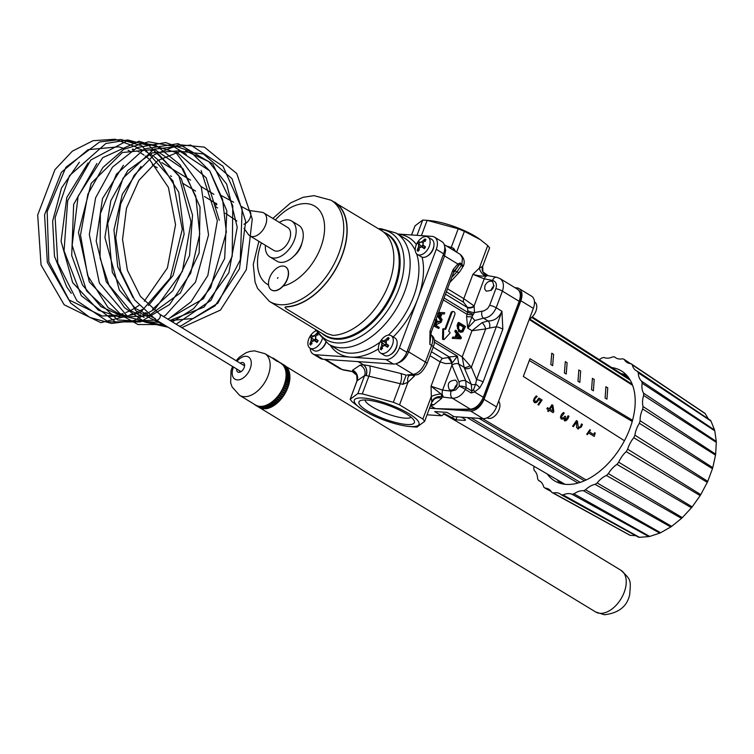 <?xml version="1.0" encoding="UTF-8"?>
<svg xmlns="http://www.w3.org/2000/svg" width="754" height="754" viewBox="0 0 754 754"><rect width="100%" height="100%" fill="white"/><g stroke="black" fill="none" stroke-linecap="round" stroke-linejoin="round"><path stroke-width="1.13" d="M244.598 365.275A3.93 2.385 -58.7 0 0 244.324 365.068A3.93 2.385 -58.7 0 0 243.08 364.945M239.565 370.732A3.93 2.385 -58.7 0 0 240.281 371.797M159.546 314.116A3.384 2.055 121.3 0 1 159.641 314.173A3.384 2.055 121.3 0 1 160.093 317.217A3.384 2.055 121.3 0 1 156.738 320.148A3.384 2.055 121.3 0 1 156.144 319.969L240.592 371.354A3.384 2.055 -58.7 0 0 241.186 371.543M244.55 366.01A3.384 2.055 -58.7 0 0 244.117 365.567L159.65 314.173L140.367 296.313L127.388 270.234L122.544 239.452L126.474 208.208L138.906 180.347L157.831 160.498L180.347 151.356L203.326 153.929L232.034 178.689L245.681 221.412L239.452 268.829L215.013 305.86L193.307 318.48L170.074 320.516M156.144 319.969A3.384 2.055 121.3 0 1 156.125 319.96L134.664 299.988L120.612 271.252L115.758 237.698L120.659 203.929L134.155 175.267L154.495 154.57L179.009 144.702L204.391 147.115L236.737 173.505L252.251 218.971L246.341 269.649L220.46 310.073L181.78 327.641M132.28 149.801A3.384 2.055 121.3 0 1 132.666 149M216.615 203.382A4.467 2.714 121.3 0 1 215.003 203.872M216.898 204.56A6.098 3.704 121.3 0 1 215.295 205.258M241.638 206.596L249.074 210.639A7.719 4.684 121.3 0 1 250.168 217.736A7.719 4.684 121.3 0 1 243.881 224.192M248.603 210.385L261.836 212.26A13.412 8.143 121.3 0 1 263.825 212.958A13.412 8.143 121.3 0 1 263.806 228.641A13.412 8.143 121.3 0 1 249.885 235.861A13.412 8.143 121.3 0 1 248.358 234.419L244.013 228.321M263.825 212.958L287.726 227.501A13.412 8.143 121.3 0 1 287.708 243.184A13.412 8.143 121.3 0 1 273.787 250.403L249.885 235.861M265.408 245.304A20.989 12.743 -58.7 0 0 269.847 256.888A20.989 12.743 -58.7 0 0 294.418 239.885A20.989 12.743 -58.7 0 0 291.666 221.016A20.989 12.743 -58.7 0 0 279.348 222.402M269.847 256.888L276.954 261.204A20.989 12.743 -58.7 0 0 301.525 244.211A20.989 12.743 -58.7 0 0 298.772 225.342L291.666 221.016M301.996 242.845A15.438 9.378 121.3 0 1 301.1 245.908A15.438 9.378 121.3 0 1 293.975 256.03M285.559 266.85A13.544 8.219 121.3 0 1 285.653 266.907A13.544 8.219 121.3 0 1 283.184 286.049A45.711 27.757 -58.7 0 0 320.799 247.255A45.711 27.757 -58.7 0 0 314.72 206.115A45.711 27.757 -58.7 0 0 275.351 219.97M335.106 202.817L334.474 202.289A59.246 35.975 121.3 0 1 342.033 255.417A59.246 35.975 121.3 0 1 286.19 306.718L285.012 307.255M335.238 202.581L334.625 202.053A59.519 36.145 121.3 0 1 339.517 261.855A59.519 36.145 121.3 0 1 286.115 306.963L284.937 307.368L286.171 308.706L326.982 333.532L332.806 335.379A59.519 36.145 -58.7 0 0 386.218 290.271A59.519 36.145 -58.7 0 0 381.317 230.47L333.702 201.855M422.099 257.189A67.709 41.112 121.3 0 1 417.857 298.575A67.709 41.112 121.3 0 1 393.249 336.953M378.404 348.904A67.709 41.112 121.3 0 1 350.751 357.151A67.709 41.112 121.3 0 1 330.158 345.106M436.274 249.301L399.432 347.848A13.544 8.219 121.3 0 1 386.01 359.564L315.502 354.738A13.544 8.219 121.3 0 1 313.061 353.984L320.422 358.461A13.544 8.219 -58.7 0 0 322.853 359.206L393.362 364.041A13.544 8.219 -58.7 0 0 406.783 352.325L443.635 253.778L436.274 249.301A13.544 8.219 121.3 0 0 434.502 237.124A13.544 8.219 121.3 0 0 432.07 236.379L397.716 234.023A67.709 41.112 121.3 0 1 416.397 244.541M315.285 331.129L315.832 329.649M313.061 353.984A13.544 8.219 121.3 0 1 310.177 348.263M325.992 342.363A8.803 5.344 121.3 0 1 320.638 349.385L319.809 349.903A10.16 6.164 121.3 0 1 313.909 350.535L310.045 348.188A10.16 6.164 -58.7 0 0 322.26 338.97M443.635 253.778A13.544 8.219 -58.7 0 0 441.853 241.6L434.502 237.124M443.116 255.154A5.419 1.291 20.5 0 1 444.54 255.917L445.642 250.234L444.511 245.616M397.32 363.23C402.316 361.732 406.095 357.943 408.659 351.882L444.54 255.917L457.81 263.994L453.192 269.451A4.062 1.301 27 0 1 454.172 271.12A4.062 1.301 27 0 1 454.162 271.138M482.692 266.341L479.308 268.132L472.881 274.362C479.469 276.087 483.578 276.567 485.19 275.804A8.124 4.873 64.4 0 1 479.308 268.132L487.744 245.559L480.364 239.687L464.398 231.355L458.215 228.782L427.141 220.347L422.74 220.045L415.02 225.823L411.514 234.965M486.867 275.54A8.124 7.71 153.7 0 1 482.626 265.974M485.19 275.804L487.291 275.7M447.499 288.763L463.795 298.678A5.419 3.289 -58.7 0 0 463.522 302.231L467.282 307.085A5.419 3.384 157.3 0 0 474.087 305.936L463.795 298.678L472.881 274.362L484.209 278.857A5.419 3.506 100.5 0 1 488.206 275.691A5.419 3.506 100.5 0 0 488.206 275.691L482.909 271.921M450.732 248.594A8.124 2.912 106.5 0 0 451.241 247.425L446.528 246.03M452.984 249.96L453.625 248.32L451.241 247.425L458.215 228.782M455.821 251.685L453.625 248.32M421.42 235.644L427.141 220.347L426.387 220.262L431.071 220.752A34.533 8.237 20.5 0 1 478.818 238.603L480.364 239.687M487.744 245.559L489.525 247.83M517.583 289.263C520.562 291.506 521.089 295.521 519.157 301.317A5.419 1.291 20.5 0 1 520.166 302.034L521.202 297.642L520.92 293.542L519.845 291.317L517.574 289.272L499.94 278.537L496.528 277.236A5.419 3.506 100.5 0 0 492.532 280.403C496.038 281.496 497.15 284.267 495.868 288.716L489.638 305.361L487.612 308.584L483.955 310.874L474.511 312.552A5.419 1.706 14.9 0 1 467.782 310.752L466.575 316.68L467.706 328.122L471.966 316.878L466.575 316.68M502.833 329.196A5.419 1.291 -159.5 0 0 496.302 326.793L476.566 379.573A5.419 1.291 20.5 0 1 483.097 381.976L502.833 329.196L501.957 311.279C498.959 317.773 494.322 320.997 488.026 320.959L482.079 322.655L471.995 330.723L467.706 328.122L475.02 320.497L483.465 318.179C489.007 317.764 493.248 314.295 496.179 307.764L502.4 291.119L519.157 301.317L483.276 397.273C480.053 404.568 475.755 408.536 470.373 409.177A5.419 4.241 89.9 0 0 471.401 409.582C476.848 408.979 481.146 405.115 484.285 397.999L520.166 302.034M429.714 408.008L435.237 408.602A5.419 3.289 -58.7 0 0 435.416 408.611L471.401 409.582M433.936 399.46A8.124 7.757 -129.1 0 1 441.674 398.376L441.967 396.915L441.005 393.956L431.062 386.208L431.316 396.491A8.124 2.139 165.4 0 1 441.005 393.956M412.532 426.811L416.943 427.113L424.653 421.335L422.881 419.064L431.316 396.491L431.788 401.967A8.124 7.644 157.5 0 1 441.967 396.915L443.87 397.207A5.419 3.44 -83.2 0 1 442.607 390.12L431.062 386.208L440.157 361.892L445.501 363.579L451.721 363.296L451.938 365.19L459.016 382.08L459.318 386.114A5.419 1.96 11.2 0 1 466.151 387.547L465.821 380.93A5.419 3.384 157.3 0 0 459.016 382.08M431.788 401.967L424.653 421.335M431.109 404.285A8.124 7.757 -129.1 0 1 433.691 404.86L441.674 398.376M360.855 408.555A34.533 8.237 -159.5 0 0 408.602 426.406A34.533 8.237 -159.5 0 0 410.119 426.538A34.533 8.237 -159.5 0 0 410.327 414.549A34.533 8.237 -159.5 0 0 365.671 398.244A34.533 8.237 -159.5 0 0 360.855 408.555L351.929 401.59L350.148 399.318L357.867 393.55L362.278 393.852L393.343 402.278L399.526 404.851L422.881 419.064M356.981 380.836L350.148 399.318L357.123 380.676A8.124 7.842 55.8 0 0 352.608 370.205L352.382 371.458A8.124 7.71 -26.3 0 1 356.783 375.275L356.981 380.827L364.578 375.605L366.208 375.558L402.777 384.314L407.961 382.278L414.389 376.058L412.023 375.162M350.525 371.053L342.203 369.517A5.419 3.506 100.5 0 0 343.145 369.922L351.468 371.458A5.419 3.506 100.5 0 1 350.525 371.053L351.449 371.449A5.419 3.506 100.5 0 0 351.468 371.458A5.419 3.506 100.5 0 0 351.647 371.486M357.867 393.55L364.578 375.605A8.124 7.842 55.8 0 0 360.054 365.143L352.608 370.205M365.992 375.549A8.124 6.324 95.3 0 0 363.258 364.804L360.054 365.143M366.208 375.558A8.124 5.985 92.6 0 0 363.437 364.813L358.027 361.618M362.278 393.852L368.979 375.907A8.124 2.818 103.8 0 0 369.469 365.784L363.437 364.813L358.207 361.628M393.343 402.278L400.317 383.635A8.124 2.818 103.8 0 0 400.808 373.513L369.469 365.784M402.777 384.314L406.18 375.143L400.808 373.513M399.526 404.851L407.961 382.278A8.124 4.873 64.4 0 1 409.573 375.398L415.445 374.832A5.419 4.581 84.5 0 0 415.52 374.832M410.119 375.162L407.273 374.945A5.419 4.581 84.5 0 0 409.545 375.407M406.764 424.493A29.595 7.059 -159.5 0 0 414.153 420.694A29.595 7.059 -159.5 0 0 389.149 405.661A29.595 7.059 -159.5 0 0 360.412 400.6A29.595 7.059 -159.5 0 0 372.108 413.578A29.595 7.059 -159.5 0 0 406.764 424.493M411.109 417.226A24.807 5.919 20.5 0 1 405.143 418.168A24.807 5.919 20.5 0 1 379.969 410.892A24.807 5.919 20.5 0 1 364.983 399.988M445.473 294.173L467.48 307.566L467.782 310.752M452.287 362.91L457.433 356.208L449.167 356.925A5.419 0.801 63.4 0 1 452.287 362.91L451.721 363.296A5.419 1.272 58.1 0 0 448.017 357.566L442.494 358.47A5.419 3.289 -58.7 0 0 440.157 361.892L429.969 355.69M464.568 368.329A5.419 3.384 157.3 0 0 471.373 367.179L462.221 356.859L464.059 367.273L471.222 384.21L465.821 380.93L458.743 364.041L457.433 356.208L434.229 342.09M458.743 364.031A5.419 3.384 157.3 0 0 451.938 365.181A5.419 3.384 157.3 0 1 458.743 364.041L464.059 367.273A5.419 2.63 -28.5 0 0 469.742 365.897M443.38 339.347A0.679 0.509 -86.1 0 1 442.551 338.838L442.749 329.413A0.679 0.509 -86.1 0 1 443.493 328.791L444.002 328.829M444.841 329.13A0.679 0.509 93.9 0 0 444.964 328.923L450.996 312.787A2.168 1.64 -86.1 0 1 452.617 311.525A2.168 1.64 -86.1 0 1 453.05 311.628M455.077 337.236L456.424 333.626L454.832 331.496L455.284 330.29L456.161 330.346L455.718 331.553L457.31 333.692L455.953 337.302L453.635 337.113L453.145 338.414L460.901 338.81L461.363 337.575L456.161 330.346M453.145 338.414L452.268 338.358L452.749 337.057L453.635 337.113M460.901 332.222L458.771 331.637L457.018 325.643L458.187 322.524L459.063 322.58L457.433 328.376L459.657 331.694L462.786 331.93L465.501 326.501L459.063 322.58M437.631 315.163L441.684 320.789L440.798 320.733L437.348 315.926M438.668 312.401L444.7 312.721L438.658 312.42M444.219 314.022L441.891 313.843L444.219 314.022L444.7 312.721M433.776 325.483L438.79 328.537L433.625 325.869M437.226 321.732L441.627 320.94L437.527 322.288L436.34 318.631M448.781 330.78A0.679 0.509 93.9 0 0 449.016 331.675L449.789 332.146A0.679 0.509 -86.1 0 1 449.874 333.277L444.257 339.413A0.679 0.509 -86.1 0 1 443.427 338.904L443.625 329.47A0.679 0.509 -86.1 0 1 444.37 328.848L445.152 329.319A0.679 0.509 93.9 0 0 445.84 328.989L451.872 312.853A2.168 1.64 -86.1 0 1 453.493 311.581A2.168 1.64 -86.1 0 1 454.813 314.635L448.781 330.78M454.832 331.496L455.718 331.553M456.424 333.626L457.31 333.692M457.876 334.437L460.468 337.754L456.783 337.368L457.876 334.437M459.582 337.698L458.526 336.482L459.403 336.538M458.526 336.482L457.593 335.2M459.403 324.192L464.313 327.179L462.956 330.384L461.825 331.025L460.11 330.525L458.375 328.414L459.403 324.192M461.024 330.949L462.07 330.327L463.437 327.123L464.313 327.179M463.437 327.123L459.252 324.578M441.684 320.789L442.136 319.583L440.543 317.453L441.891 313.834M437.386 313.381L441.071 313.768L439.978 316.699L438.036 314.088M439.375 315.879L440.185 313.711L438.234 313.551M440.185 313.711L441.071 313.768M438.79 328.537L439.214 327.396L436.359 325.653L436.849 324.333L441.09 322.373L441.627 320.94M435.887 319.837L436.538 322.75L435.623 325.2L434.2 324.343M434.888 324.757L435.652 322.693L435.369 319.913M475.02 320.497A5.419 1.565 -125.5 0 1 471.966 316.878L472.824 315.163L466.811 314.211L443.333 299.922M472.824 315.163L473.361 314.324L467.452 312.213L444.059 297.981M473.361 314.324L474.511 312.552L474.087 305.936L484.209 278.857L492.532 280.403M467.282 307.085L467.48 307.566A5.419 3.384 157.3 0 0 474.285 306.416M482.079 322.655A5.419 2.074 -118 0 1 485.661 328.951L489.44 328.056A5.419 3.384 -85.9 0 0 488.026 320.959L483.465 318.179A5.419 3.384 -85.9 0 1 482.051 311.082M495.868 288.716A5.419 1.291 -159.5 0 1 502.4 291.119C504.294 285.304 503.474 281.11 499.94 278.537M496.641 277.255A5.419 3.506 100.5 0 0 496.528 277.236L488.206 275.691M454.162 271.12L459.704 264.192A4.062 2.469 -58.7 0 0 460.166 262.939L463.437 265.926C465.114 261.629 464.03 257.764 460.166 254.343L462.391 258.009L461.957 264.032A4.062 2.469 121.3 0 1 461.495 265.276L462.466 266.662M449.874 282.42L459.61 271.94A5.419 2.385 -137.1 0 1 456.83 271.911L451.759 277.368M453.371 273.071L459.704 264.192L461.495 265.276L456.83 271.911L455.312 270.988A2.705 1.188 42.9 0 0 454.342 270.78M430.628 334.503C433.107 336.435 433.446 340.082 431.646 345.426A5.419 1.291 20.5 0 1 433.192 347.085C435.501 341.242 434.634 337.047 430.581 334.474M429.997 331.223A4.062 0.971 20.5 0 1 431.165 332.467L453.691 272.213A4.062 0.971 -159.5 0 0 452.532 270.969L429.997 331.223L429.837 344.324L431.646 345.426L425.416 362.071C422.24 369.394 418.159 373.494 413.173 374.38A5.419 4.581 84.5 0 0 415.445 374.832C419.073 375.266 422.909 371.562 426.962 363.72A5.419 1.291 20.5 0 1 426.943 363.786M414.823 374.898L414.389 376.058L412.975 375.077M431.165 332.467A4.062 0.971 20.5 0 1 431.156 332.476L429.837 344.324L430.543 335.012M443.87 397.207L452.381 398.235A5.419 3.44 -83.2 0 1 451.128 391.137L442.607 390.12L451.938 365.181M454.078 409.196L470.373 409.177L452.381 398.235C457.527 398.253 461.882 395.341 465.425 389.479A5.419 0.575 -150.8 0 0 459.318 386.114L455.642 389.997L451.128 391.137M434.059 339.724L462.221 356.859L471.995 330.723L485.661 328.951L471.373 367.179L476.566 379.573L475.614 384.286A5.419 3.384 157.3 0 1 471.222 384.21L471.9 391.043A5.419 3.289 121.3 0 1 471.175 392.985L474.577 391.986L479.723 387.905A5.419 2.488 -139.1 0 0 475.614 384.286L473.559 389.724A5.419 3.186 61.6 0 1 474.577 391.986L483.276 397.273A5.419 1.291 20.5 0 1 484.285 397.999M325.577 359.394L342.203 369.517L339.734 368.621L343.145 369.922M458.206 265.587A4.062 2.187 -128 0 0 457.81 263.994L460.166 262.939M473.559 389.724L471.9 391.043L466.151 387.547A5.419 3.289 -58.7 0 1 465.425 389.479L471.175 392.985M489.638 305.361A5.419 1.291 -159.5 0 1 496.179 307.764L501.957 311.279L496.302 326.793L489.44 328.056M456.933 385.586C454.954 389.413 452.419 390.779 449.327 389.677C446.802 383.663 448.922 380.487 455.699 380.139L457.226 382.372L456.933 385.586M454.266 389.064A5.73 3.478 121.3 0 1 457.263 384.342M484.945 285.681C486.924 281.855 489.459 280.488 492.55 281.591C495.076 287.604 492.956 290.78 486.179 291.129L484.652 288.895L484.945 285.681M491.108 290.516A5.73 3.478 121.3 0 1 491.391 289.602A5.73 3.478 121.3 0 1 494.115 285.785M515.048 287.726L516.641 287.83A13.544 8.219 121.3 0 1 519.072 288.584A13.544 8.219 121.3 0 1 520.844 300.761L484.002 399.309A13.544 8.219 121.3 0 1 470.581 411.024L429.639 408.216M519.072 288.584L531.579 296.19A13.544 8.219 121.3 0 1 533.351 308.367L496.5 406.915A13.544 8.219 121.3 0 1 483.088 418.63L453.993 416.642L447.009 412.381L434.672 411.543L441.656 415.793L427.179 414.804M465.152 419.394L464.766 420.421L455.953 419.818L457.065 416.849M534.463 301.911L534.595 301.986A10.16 6.164 121.3 0 1 534.935 313.259A10.16 6.164 121.3 0 1 529.355 319.046M498.611 401.269A10.16 6.164 121.3 0 1 498.092 411.816A10.16 6.164 121.3 0 1 487.188 417.895L487.056 417.82M455.953 419.808L444.643 413.757L441.656 415.793M461.344 417.141L464.794 419.149L464.766 420.421L465.529 420.072M529.468 360.61L632.229 421.458M624.435 440.732L523.342 376.444L529.977 358.706L632.549 420.28M467.131 417.537L577.998 483.05M565 484.294L443.277 413.635L564.982 484.294M629.486 378.923L532.201 316.916M606.942 399.158L605.113 398.037L605.933 386.727L605.113 398.037L606.942 399.158L607.762 387.839L605.933 386.727M566.235 374.031L564.407 372.919L565.311 361.609L564.426 372.919L566.235 374.031L567.112 362.721L565.311 361.609M593.379 390.779L591.551 389.667L592.408 378.348L591.551 389.667L593.379 390.779L594.209 379.469L592.408 378.348M579.807 382.41L577.979 381.288L578.836 369.978L577.998 381.288L579.807 382.41L580.665 371.091L578.855 369.978M552.663 365.662L550.844 364.54L551.74 353.23L550.854 364.54L552.663 365.662L553.568 354.352L551.758 353.23M535.359 402.806L534.341 402.485L533.398 400.751L534.341 398.112L536.264 395.935L534.36 398.112L533.417 400.751L534.36 402.485L536.546 402.476L538.987 399.629L540.656 400.657L537.941 404.615L540.637 400.657L538.969 399.629M535.161 401.345L536.452 401.345L538.865 398.037L536.471 401.345L535.18 401.345L534.501 400.214L535.104 398.536L537.168 396.491L536.264 395.935M538.676 405.077L537.922 404.615L538.676 405.077L542.098 400.035L538.865 398.037M565.095 419.516L567.102 418.423L568.073 415.746L566.141 419.45L565.114 419.516L565.613 416.604L564.916 416.17L563.398 417.933L562.116 417.904L563.379 417.923L564.916 416.17M565.066 420.921L564.378 420.713L564.143 418.187M562.842 419.111L561.221 419.007L562.823 419.111L561.221 419.007L560.373 417.348L561.344 414.747L563.351 412.504L561.362 414.747L560.392 417.348L561.24 419.007L562.842 419.111L564.105 418.159M586.716 434.247L589.807 429.714L586.735 434.247L587.375 434.643L586.735 434.247M593.502 434.445L594.652 432.702L593.53 434.455L589.317 431.853L590.467 430.11L589.807 429.714M587.375 434.643L588.582 432.937L594.237 436.425L588.563 432.937M578.422 429.026L576.659 427.518L576.471 422.174L576.659 427.518L578.337 429.026M572.644 426.236L573.37 426.689L572.625 426.236L576.48 420.562L572.625 426.236M578.337 427.603L580.505 426.613L581.447 423.984M581.475 423.993L580.523 426.613L578.356 427.612L577.385 421.109L576.48 420.562M553.068 412.636L549.242 410.27L553.068 412.636M547.687 411.1L548.365 411.514L547.668 411.09L548.563 409.856L546.801 408.762L547.555 407.678L546.82 408.762L548.582 409.856L547.668 411.09M549.317 408.772L551.956 404.757L549.336 408.772L547.574 407.688M536.471 401.345L535.18 401.345M563.379 417.923L562.116 417.904L561.494 416.792L564.256 413.051L563.37 412.504M564.162 418.197L564.397 420.713L565 420.921M564.378 420.713L566.141 420.609L567.828 418.904L568.978 416.293L568.092 415.746M566.122 419.441L565.114 419.516M594.237 436.425L595.245 433.06L594.652 432.702M578.836 427.763L578.356 427.612M573.37 426.689L576.49 422.174M577.583 428.772L581.24 427.084L582.39 424.483L581.504 423.937M548.365 411.514L549.261 410.27M553.087 412.636L553.813 411.609L552.927 405.35L551.956 404.757M552.154 405.944L552.842 410.939L550.015 409.196L552.154 405.944M552.823 410.939L552.135 405.935M711.003 421.1L714.556 430.016L641.635 381.241A20.311 12.337 121.3 0 1 638.299 372.872L711.003 421.1A71.95 43.694 -58.7 0 0 710.626 420.44L637.375 371.26A20.311 12.337 121.3 0 1 635.905 370.487A20.311 12.337 121.3 0 1 632.248 364.823L705.16 413.578A71.95 43.694 -58.7 0 0 704.632 413.107L630.957 363.664A20.311 12.337 121.3 0 1 626.857 362.354A20.311 12.337 121.3 0 1 624.255 359.441L630.485 363.626M705.16 413.578L708.355 418.913M714.773 430.826L716.262 441.42L643.558 393.173A20.311 12.337 121.3 0 1 642.154 383.239L714.773 430.826A71.95 43.694 -58.7 0 0 714.556 430.016M716.3 442.353L715.659 454.153L643.049 406.538A20.311 12.337 121.3 0 1 643.643 395.464L716.3 442.353A71.95 43.694 -58.7 0 0 716.262 441.42M715.518 455.162L712.775 467.659L640.127 420.741A20.311 12.337 121.3 0 1 642.7 409.026L715.518 455.162A71.95 43.694 -58.7 0 0 715.659 454.153M712.464 468.705L707.742 481.344L634.925 435.171A20.311 12.337 121.3 0 1 639.364 423.314L712.464 468.705A71.95 43.694 -58.7 0 0 712.775 467.659M707.271 482.381L700.768 494.615L627.677 449.205A20.311 12.337 121.3 0 1 633.775 437.725L707.271 482.381A71.95 43.694 -58.7 0 0 707.742 481.344M700.164 495.604L692.172 506.895L618.695 462.211A20.311 12.337 121.3 0 1 626.188 451.618L700.164 495.604A71.95 43.694 -58.7 0 0 700.768 494.615M691.456 507.781L682.313 517.64L608.365 473.625A20.311 12.337 121.3 0 1 616.932 464.379L691.456 507.781A71.95 43.694 -58.7 0 0 692.172 506.895M681.522 518.384L671.644 526.377L597.14 482.956A20.311 12.337 121.3 0 1 606.414 475.463L681.522 518.384A71.95 43.694 -58.7 0 0 682.313 517.64M670.796 526.952L660.608 532.739L585.519 489.798A20.311 12.337 121.3 0 1 595.085 484.37L670.796 526.952A71.95 43.694 -58.7 0 0 671.644 526.377M659.759 533.116L649.703 536.433L574.001 493.842A20.311 12.337 121.3 0 1 583.445 490.731L659.759 533.116A71.95 43.694 -58.7 0 0 660.608 532.739M648.883 536.603L639.401 537.31L563.106 494.916A20.311 12.337 121.3 0 1 572.003 494.256L648.883 536.603A71.95 43.694 -58.7 0 0 649.703 536.433M635.773 535.679L630.146 535.321L553.285 492.975A20.311 12.337 121.3 0 1 559.732 493.681A20.311 12.337 121.3 0 1 561.259 494.784L638.647 537.253A71.95 43.694 -58.7 0 0 639.401 537.31M551.174 491.495L544.982 488.092A20.311 12.337 121.3 0 1 548.516 489.063A20.311 12.337 121.3 0 1 551.683 492.315L629.496 535.048A71.95 43.694 -58.7 0 0 630.146 535.321M534.002 466.311A20.311 12.337 121.3 0 1 533.775 468.517A75.843 46.051 -58.7 0 0 534.294 470.515A20.311 12.337 121.3 0 1 537.63 478.884A75.843 46.051 -58.7 0 0 538.563 480.496A20.311 12.337 121.3 0 1 539.468 480.92A20.311 12.337 121.3 0 1 543.691 486.933A75.843 46.051 -58.7 0 0 544.982 488.092M540.307 481.457L538.563 480.496M551.683 492.315A75.843 46.051 -58.7 0 0 553.285 492.975M561.259 494.784A75.843 46.051 -58.7 0 0 563.106 494.916M572.003 494.256A75.843 46.051 -58.7 0 0 574.001 493.842M583.445 490.731A75.843 46.051 -58.7 0 0 585.519 489.798M595.085 484.37A75.843 46.051 -58.7 0 0 597.14 482.956M606.414 475.463A75.843 46.051 -58.7 0 0 608.365 473.625M616.932 464.379A75.843 46.051 -58.7 0 0 618.695 462.211M626.188 451.618A75.843 46.051 -58.7 0 0 627.677 449.205M633.775 437.725A75.843 46.051 -58.7 0 0 634.925 435.171M639.364 423.314A75.843 46.051 -58.7 0 0 640.127 420.741M642.7 409.026A75.843 46.051 -58.7 0 0 643.049 406.538M643.643 395.464A75.843 46.051 -58.7 0 0 643.558 393.173M642.154 383.239A75.843 46.051 -58.7 0 0 641.635 381.241M638.299 372.872A75.843 46.051 -58.7 0 0 637.375 371.26M632.248 364.823A75.843 46.051 -58.7 0 0 630.957 363.664M624.255 359.441A75.843 46.051 -58.7 0 0 622.653 358.781A20.311 12.337 121.3 0 1 615.641 357.735A20.311 12.337 121.3 0 1 614.68 356.962A75.843 46.051 -58.7 0 0 612.832 356.84A20.311 12.337 121.3 0 1 603.935 357.5A75.843 46.051 -58.7 0 0 601.928 357.914A20.311 12.337 121.3 0 1 599.147 359.564M611.664 367.547A64.326 39.057 121.3 0 1 622.286 371.486A64.326 39.057 121.3 0 1 625.65 438.366A64.326 39.057 121.3 0 1 566.094 484.388A64.326 39.057 121.3 0 1 555.434 481.354A64.326 39.057 121.3 0 1 547.234 473.993M560.467 483.418A63.854 38.774 121.3 0 1 557.074 479.704M621.23 373.645A63.854 38.774 121.3 0 1 626.433 375.011M561.108 482.042A63.242 38.397 -58.7 0 0 562.927 483.993M628.073 376.925A63.242 38.397 -58.7 0 0 625.123 376.123M558.478 480.515A63.242 38.397 -58.7 0 0 561.815 483.766M627.356 376.039A63.242 38.397 -58.7 0 0 622.55 374.484M391.119 335.662L394.973 338.009A10.16 6.164 121.3 0 1 397.132 343.541L397.056 344.521A8.803 5.344 121.3 0 1 391.156 354.22L390.318 354.729A10.16 6.164 121.3 0 1 384.417 355.36L380.553 353.013A10.16 6.164 -58.7 0 0 391.109 347.547A10.16 6.164 -58.7 0 0 391.119 335.662A10.16 6.164 -58.7 0 0 381.034 340.412A10.16 6.164 -58.7 0 0 380.553 353.013M427.961 237.114L431.825 239.461A10.16 6.164 121.3 0 1 433.974 244.993L433.908 245.964A8.803 5.344 121.3 0 1 427.999 255.672L427.169 256.181A10.16 6.164 121.3 0 1 421.269 256.812L417.405 254.466A10.16 6.164 -58.7 0 0 427.952 248.99A10.16 6.164 -58.7 0 0 427.961 237.114A10.16 6.164 -58.7 0 0 417.876 241.864A10.16 6.164 -58.7 0 0 417.405 254.466M271.487 289.988A13.544 8.219 -58.7 0 0 271.572 290.045A13.544 8.219 -58.7 0 0 283.184 286.049M287.246 278.971A13.544 8.219 -58.7 0 0 285.474 266.793A13.544 8.219 -58.7 0 0 274.041 270.601A13.544 8.219 -58.7 0 0 268.575 284.946A13.544 8.219 -58.7 0 0 271.393 289.932A13.544 8.219 -58.7 0 0 287.246 278.971M277.547 278.301A1.367 0.829 -58.7 0 0 277.519 278.386L278.028 277.538A1.367 0.829 -58.7 0 0 277.547 278.301M397.132 343.541A10.16 6.164 121.3 0 1 390.318 354.729M386.189 341.166A3.186 1.932 121.3 0 1 386.02 343.485L386.189 341.166A18.775 14.863 129.2 0 1 389.215 338.31L388.187 337.472A18.775 14.863 129.2 0 0 385.171 340.327L383.192 341.166A3.186 1.932 121.3 0 1 385.171 340.327M384.804 345.266A3.186 1.932 121.3 0 1 382.834 346.105L384.766 345.2L386.99 346.557L384.804 345.266A18.775 1.254 -145.8 0 0 387.471 347.283L388.687 345.502A18.775 1.254 -145.8 0 1 386.02 343.485M381.807 345.275A3.186 1.932 121.3 0 1 381.976 342.957L381.807 345.275A18.775 14.863 -50.8 0 0 380.308 349.055L381.336 349.884A18.775 14.863 -50.8 0 1 382.834 346.105M383.192 341.166A18.775 1.254 34.2 0 1 382.042 340.082L380.827 341.864A18.775 1.254 34.2 0 0 381.976 342.957M380.308 349.055L382.155 347.566M387.471 347.283L386.896 346.755L387.471 347.283M383.164 340.94L381.948 342.721L385.115 344.908L386.171 343.343M382.325 343.211L385.115 344.908A1.489 0.905 121.3 0 1 385.153 344.946A1.489 0.905 121.3 0 1 385.369 345.568M381.948 342.721L380.827 341.864M387.537 339.771L387.452 339.121L388.48 339.96M387.452 339.121L388.187 337.472M388.112 344.974L386.896 346.755M382.608 348.574L381.581 347.735M385.369 345.671L386.048 345.115A1.706 1.037 121.3 0 1 386.755 344.041M385.266 344.672A2.705 1.649 -58.7 0 0 385.153 344.946L386.048 345.115M383.541 341.43L385.973 342.91M433.974 244.993A10.16 6.164 121.3 0 1 427.169 256.181M423.041 242.618A3.186 1.932 121.3 0 1 422.871 244.927L423.041 242.618A18.775 14.863 129.2 0 1 426.057 239.763L425.03 238.924A18.775 14.863 129.2 0 0 422.014 241.78L420.035 242.618A3.186 1.932 121.3 0 1 422.014 241.78M421.656 246.718A3.186 1.932 121.3 0 1 419.676 247.557L421.609 246.652L423.842 248.009L421.656 246.718A18.775 1.254 -145.8 0 0 424.323 248.735L425.539 246.944A18.775 1.254 -145.8 0 1 422.871 244.927M418.649 246.718A3.186 1.932 121.3 0 1 418.819 244.409L418.649 246.718A18.775 14.863 -50.8 0 0 417.151 250.498L418.178 251.336A18.775 14.863 -50.8 0 1 419.676 247.557M420.035 242.618A18.775 1.254 34.2 0 1 418.894 241.525L417.678 243.316A18.775 1.254 34.2 0 0 418.819 244.409M417.151 250.498L418.998 249.018M424.323 248.735L423.739 248.207L424.323 248.735M420.016 242.383L418.8 244.173L421.957 246.36L423.013 244.796M419.177 244.664L421.957 246.36A1.489 0.905 121.3 0 1 422.004 246.398A1.489 0.905 121.3 0 1 422.221 247.01M418.8 244.173L417.678 243.316M424.379 241.223L424.295 240.573L425.322 241.403M424.295 240.573L425.03 238.924M424.954 246.417L423.739 248.207M419.46 250.026L418.432 249.188M422.212 247.123L422.9 246.558A1.706 1.037 121.3 0 1 423.597 245.493M422.108 246.124A2.705 1.649 -58.7 0 0 422.004 246.398L422.9 246.558M325.822 342.231A10.16 6.164 121.3 0 1 319.809 349.903M316.595 330.572A10.16 6.164 -58.7 0 0 310.516 335.587A10.16 6.164 -58.7 0 0 310.045 348.188M315.681 336.341A3.186 1.932 121.3 0 1 315.511 338.65L315.681 336.341A18.775 14.863 129.2 0 1 318.339 333.777M314.295 340.44A3.186 1.932 121.3 0 1 312.316 341.279L314.248 340.365L316.482 341.722L314.295 340.44A18.775 1.254 -145.8 0 0 316.963 342.457L318.179 340.667A18.775 1.254 -145.8 0 1 315.511 338.65M311.289 340.44A3.186 1.932 121.3 0 1 311.459 338.122L311.289 340.44A18.775 14.863 -50.8 0 0 309.79 344.22L310.818 345.059A18.775 14.863 -50.8 0 1 312.316 341.279M313.24 336.727L312.674 336.341A18.775 1.254 34.2 0 1 311.534 335.247L310.318 337.038A18.775 1.254 34.2 0 0 311.459 338.122M312.674 336.341A3.186 1.932 121.3 0 1 314.654 335.502L313.033 336.595M317.019 334.936L317.67 332.646A18.775 14.863 129.2 0 0 314.654 335.502M309.79 344.22L311.638 342.74M316.963 342.457L316.378 341.93L316.963 342.457M312.656 336.105L311.44 337.896L314.597 340.073L315.653 338.518M311.817 338.386L314.597 340.073A1.489 0.905 121.3 0 1 314.644 340.111A1.489 0.905 121.3 0 1 314.861 340.733M311.44 337.896L310.318 337.038M316.934 334.286L317.962 335.125M316.35 341.939L317.575 340.139L316.378 341.93M312.099 343.739L311.072 342.91M314.852 340.846L315.54 340.28A1.706 1.037 121.3 0 1 316.237 339.206M314.748 339.847A2.705 1.649 -58.7 0 0 314.644 340.111L315.54 340.28M239.489 370.685A3.93 2.385 -58.7 0 0 240.243 371.779A3.93 2.385 -58.7 0 0 240.554 371.92M244.324 365.068A3.93 2.385 -58.7 0 0 243.014 364.898M240.187 363.183A5.419 3.289 121.3 0 1 244.419 364.097A5.419 3.289 121.3 0 1 243.429 369.121A5.419 3.289 121.3 0 1 239.423 372.297A5.419 3.289 121.3 0 1 238.764 372.335A5.419 3.289 121.3 0 1 236.662 368.97M259.31 406.566L259.404 406.312A24.373 14.797 -58.7 0 0 259.838 406.349A24.373 14.797 -58.7 0 0 260.281 406.368L263.862 408.866L259.31 406.566L263.862 408.866M258.876 406.236L258.038 406.057A24.373 14.797 -58.7 0 0 258.876 406.236L259.329 406.51M257.538 405.916L256.756 405.633A24.373 14.797 -58.7 0 0 257.538 405.916L257.981 406.189M236.096 360.695L239.404 357.123L246.087 352.721L249.932 351.421L254.447 350.846L264.937 353.673A24.373 14.797 121.3 0 1 266.671 378.97A24.373 14.797 121.3 0 1 243.928 396.67A24.373 14.797 121.3 0 1 239.593 395.322L255.568 405.039A24.373 14.797 -58.7 0 0 256.294 405.426L256.728 405.69M264.937 353.673L284.607 365.313M282.316 364.342L281.873 364.078A24.373 14.797 -58.7 0 0 281.214 363.588L285.662 366.152M283.297 365.275L282.854 365.002A24.373 14.797 -58.7 0 0 282.26 364.418L286.595 367.151M284.173 366.359L283.711 366.086A24.373 14.797 -58.7 0 0 283.193 365.398L287.048 367.424L287.415 368.301M284.447 367.311A24.373 14.797 -58.7 0 0 284.013 366.538L288.311 369.356M285.05 368.678A24.373 14.797 -58.7 0 0 284.692 367.82L288.565 369.875L288.725 370.911L285.05 368.678L288.923 370.732M285.521 370.157A24.373 14.797 -58.7 0 0 285.248 369.224L289.121 371.298L289.197 372.401L285.521 370.157L289.395 372.231M285.851 371.76A24.373 14.797 -58.7 0 0 285.662 370.761L289.545 372.844L289.527 374.003L285.851 371.76L289.724 373.852M286.03 373.466A24.373 14.797 -58.7 0 0 285.936 372.401L289.819 374.502L289.715 375.699L286.03 373.466L289.913 375.567M286.077 375.247A24.373 14.797 -58.7 0 0 286.068 374.135L289.951 376.265L289.753 377.481L286.077 375.247L289.96 377.377M285.973 377.104A24.373 14.797 -58.7 0 0 286.058 375.944L289.932 378.093L289.856 379.253L285.973 377.104L289.856 379.253M285.728 379.017A24.373 14.797 -58.7 0 0 285.898 377.829L289.781 379.997L289.404 381.26L285.728 379.017L289.611 381.194M285.342 380.977A24.373 14.797 -58.7 0 0 285.596 379.762L289.47 381.958L289.018 383.211L285.342 380.977L289.216 383.173M284.814 382.957A24.373 14.797 -58.7 0 0 285.163 381.731L289.027 383.946L288.688 385.171L284.814 382.957L288.688 385.171M284.164 384.955A24.373 14.797 -58.7 0 0 284.578 383.72L288.443 385.954L287.839 387.188L284.164 384.955L288.019 387.188M283.372 386.934A24.373 14.797 -58.7 0 0 283.872 385.709L287.726 387.971L287.048 389.177L283.372 386.934L287.227 389.196M282.458 388.904A24.373 14.797 -58.7 0 0 283.042 387.688L286.888 389.969L286.303 391.185L282.458 388.904L286.303 391.185M281.44 390.826A24.373 14.797 -58.7 0 0 282.081 389.639L285.917 391.948L285.266 393.136L281.44 390.826L285.266 393.136M280.45 392.787L280.309 392.702A24.373 14.797 -58.7 0 0 281.016 391.543L284.842 393.871L281.167 391.637L280.45 392.787L284.126 395.03L284.842 393.871M279.206 394.615L279.074 394.502A24.373 14.797 -58.7 0 0 279.847 393.39L283.655 395.746L279.979 393.503L279.206 394.615L282.882 396.849L283.655 395.746M277.877 396.35L277.764 396.218A24.373 14.797 -58.7 0 0 278.584 395.171L282.373 397.537L278.697 395.303L277.877 396.35L281.553 398.593L282.373 397.537M276.464 397.999L276.369 397.848A24.373 14.797 -58.7 0 0 277.236 396.849L281.016 399.243L277.34 397L276.464 397.999L280.139 400.233L281.016 399.243M274.993 399.526L274.908 399.356A24.373 14.797 -58.7 0 0 275.813 398.432L279.574 400.845L275.898 398.602L274.993 399.526L278.669 401.769L279.574 400.845M273.457 400.93L273.391 400.751A24.373 14.797 -58.7 0 0 274.333 399.903L278.075 402.325L274.399 400.091L273.457 400.93L277.133 403.173L278.075 402.325M271.883 402.202L271.836 402.005A24.373 14.797 -58.7 0 0 272.807 401.241L276.529 403.682L272.854 401.448L271.883 402.202L275.559 404.446L276.529 403.682M270.281 403.333L270.252 403.117A24.373 14.797 -58.7 0 0 271.233 402.447L274.937 404.898L271.261 402.664L270.281 403.333L273.956 405.567L274.937 404.898M268.66 404.304L268.65 404.078A24.373 14.797 -58.7 0 0 269.64 403.503L273.325 405.972L269.649 403.729L268.66 404.304L272.335 406.547L273.325 405.972M267.039 405.115L267.039 404.879A24.373 14.797 -58.7 0 0 268.038 404.408L271.704 406.877L268.028 404.644L267.039 405.115L270.714 407.358L271.704 406.877M265.417 405.765L265.446 405.52A24.373 14.797 -58.7 0 0 266.435 405.143L270.083 407.622L266.407 405.388L265.417 405.765L269.093 407.999L270.083 407.622M263.825 406.227L263.872 405.982A24.373 14.797 -58.7 0 0 264.843 405.718L268.471 408.197L264.795 405.963L263.825 406.227L267.5 408.47L268.471 408.197M262.269 406.519L262.326 406.265A24.373 14.797 -58.7 0 0 263.278 406.114L266.897 408.602L263.221 406.359L262.269 406.519L265.945 408.762L266.897 408.602M260.761 406.632L260.837 406.378A24.373 14.797 -58.7 0 0 261.751 406.331L265.351 408.819L260.761 406.632L265.351 408.819M277.123 361.392L273.353 358.791L273.551 358.282L277.312 360.893M273.551 358.282A24.92 15.127 121.3 0 0 272.948 357.971L272.769 358.433M282.241 389.705L281.591 390.892M283.202 387.735L282.627 388.951M284.051 385.737L283.551 386.962M284.767 383.72L284.343 384.955M285.351 381.712L285.012 382.938M285.794 379.714L285.54 380.93M286.096 377.763L285.936 378.951M286.256 375.86L286.181 377.019M286.275 374.022L286.284 375.143M286.143 372.269L286.237 373.334M285.86 370.61L286.049 371.609M285.446 369.064L285.719 369.997M284.889 367.632L285.248 368.489M284.192 366.34L284.635 367.113M283.711 366.086L287.566 368.112M283.372 365.19L283.89 365.878M282.854 365.002L286.699 367.019M282.43 364.191L283.023 364.785M281.873 364.078L285.709 366.086M281.365 363.353L282.034 363.843M280.083 362.891L280.931 363.07M278.942 362.193L280.168 362.74M255.135 404.775L259.866 407.848M254.428 404.351L254.984 405.002M256.294 405.426L259.828 407.905M255.568 405.039L256.153 405.671M257.416 406.17L261.157 408.272M256.633 405.888L595.679 611.984A24.373 14.797 121.3 0 0 600.005 613.322A24.373 14.797 121.3 0 0 622.757 595.632A24.373 14.797 121.3 0 0 621.023 570.335C631.239 580.146 630.881 579.685 629.684 594.642C627.168 606.348 618.732 613.059 604.388 614.755L595.679 611.984M258.763 406.491L262.533 408.527M257.925 406.312L262.439 408.725M261.412 242.882A45.711 27.757 -58.7 0 0 268.575 284.965M258.876 241.327L253.269 264.428L255.069 282.081L257.538 288.32L269.442 301.421A59.246 35.975 -58.7 0 0 338.81 253.448A59.246 35.975 -58.7 0 0 331.044 200.196L314.032 195.644L303.099 197.312L290.639 202.892L272.816 218.424M269.442 301.421L324.88 335.153A59.246 35.975 -58.7 0 0 394.248 287.18A59.246 35.975 -58.7 0 0 386.482 233.928L383.909 232.355M321.967 333.381A59.641 36.22 -58.7 0 0 395.153 287.594A59.641 36.22 -58.7 0 0 383.739 232.213M317.18 330.469A62.469 37.926 -58.7 0 0 357.801 337.981A62.469 37.926 -58.7 0 0 398.904 288.886A62.469 37.926 -58.7 0 0 379.347 229.273M316.303 329.932L317.623 332.542L328.612 344.163A65.004 39.472 -58.7 0 0 404.709 291.534A65.004 39.472 -58.7 0 0 396.199 233.099L380.827 228.669L378.385 228.679M388.442 335.115A65.004 39.472 -58.7 0 0 413.494 296.869A65.004 39.472 -58.7 0 0 416.594 253.806M415.256 250.413A65.004 39.472 -58.7 0 0 404.973 238.443L396.199 233.099M328.612 344.163L337.396 349.507A65.004 39.472 -58.7 0 0 379.941 342.259M393.362 364.041L386.01 359.564M322.853 359.206L315.502 354.738M406.783 352.325L399.432 347.848M407.235 351.119A5.419 1.291 20.5 0 1 408.659 351.882L425.416 362.071A5.419 1.291 20.5 0 1 426.971 363.73L433.192 347.085M456.613 252.166L464.398 231.355M422.74 220.045L417.019 235.342M411.599 234.975L415.02 225.823M430.647 405.539L433.691 404.86M435.416 408.611L430.591 405.671M395.775 363.786L413.173 374.38L407.273 374.945M446.349 291.836L446.849 292.081A5.419 3.289 121.3 0 1 446.67 290.997M433.154 347.179L449.167 356.925L448.017 357.566M442.551 338.838L443.427 338.904M442.749 329.413L443.625 329.47M444.964 328.923L445.84 328.989M450.996 312.787L451.872 312.853M457.018 325.643L457.904 325.7M458.771 331.637L459.657 331.694M462.07 330.327L462.956 330.384M462.758 328.933L463.635 328.998M438.234 313.541L438.941 313.589M435.652 322.693L436.538 322.75M438.432 321.308L439.318 321.374M442.494 358.47L431.448 351.75M446.849 292.081L463.522 302.231M479.723 387.905L483.097 381.976M453.192 269.451L452.532 270.969M430.562 405.756L435.237 408.602M533.351 308.367L520.844 300.761M483.088 418.63L470.581 411.024M496.5 406.915L484.002 399.309M453.248 416.18L452.447 418.31M531.693 317.396L630.278 380.223M632.22 384.248L529.553 318.942M529.176 319.517L632.521 385.266M478.978 418.347L584.378 480.779M586.16 479.968L482.485 418.593M580.269 482.362L470.977 417.801M383.758 341.553L385.973 342.9M382.193 345.021L383.39 345.747M386.142 341.421L385.087 340.77M419.045 246.464L420.242 247.199M422.994 242.863L421.929 242.222M311.685 340.186L312.882 340.912M315.634 336.586L314.569 335.945M236.992 361.241A12.997 7.898 121.3 0 1 251.289 362.938A12.997 7.898 121.3 0 1 237.293 379.912A12.997 7.898 121.3 0 1 233.467 367.019M276.737 360.224L276.548 360.732M136.257 147.068L115.192 139.245L93.081 140.687L72.299 151.205L54.957 169.641L37.7 214.975L41.027 264.927L64.184 304.795L100.847 322.684L140.319 312.674L170.253 278.047L182.28 229.31L173.052 181.073L141.743 145.758L121.008 139.49L99.585 141.978L65.937 167.228L47.172 211.554L48.812 261.779L70.697 303.061L89.754 317.406L111.62 323.447L134.127 320.544L155.041 309.027L182.383 271.374L191.064 222.044L178.849 175.597L149.264 145.692L127.812 139.952L105.862 143.486L69.443 175.72L55.127 217.614L57.775 262.957L76.917 300.789L108.303 321.864L140.319 321.958L169.603 304.55L190.677 273.221L199.753 234.023L195.786 196.313L180.263 164.89L155.824 145.22L126.766 140.979L90.857 159.971L67.671 200.668L64.052 250.903L81.319 295.728L115.569 321.977L156.285 320.054M163.467 316.501L165.56 315.257L195.54 282.09L208.556 234.843L201.28 187.067L175.786 152.402L138.962 141.234L102.685 157.69L78.133 196.153L72.148 245.267L86.559 290.912L117.69 319.941L160.244 322.467M168.085 319.31L190.979 301.873L207.831 275.53L217.34 220.668L201.12 170.545M186.379 154.363L173.109 146.276L148.425 141.799L123.929 149.235L102.864 167.501L87.888 194.155L80.508 235.06L87.69 275.681L108.161 307.726L138.01 324.531L163.684 324.559M172.336 321.901L193.571 308.669L210.639 287.774L226.351 232.109L222.562 199.31L209.923 171.12L190.055 151.271L165.578 142.563L137.143 147.577L112.469 167.134L95.607 197.812L89.321 234.532L99.377 283.099L128.02 317.132L166.408 326.218M176.144 324.211L211.016 300.299L232.204 256.266L232.779 205.785L212.835 164.061L178.198 143.665L144.523 148.868L116.418 174.212L100.357 213.608L100.065 257.991L109.019 285.427L124.448 307.594L144.796 322.052L168.038 327.208M179.377 326.18L181.186 325.803L217.897 303.165L240.29 259.847L242.119 209.047L222.958 166.2L190.668 145.051L153.957 149.179L123.053 178.17L107.728 223.533L112.337 272.335L135.871 310.761L167.68 326.991M130.188 151.365L128.048 150.263M124.721 148.792L119.396 147.021M118.585 146.813L88.029 149.688L61.357 172.317L44.571 214.843L47.332 262.354L68.831 299.866L102.29 316.02L117.134 315.144M121.243 314.116L122.987 313.579M125.795 312.571L128.491 311.44M130.348 310.563L133.788 308.735M134.966 308.037L138.972 305.417M144.297 301.223L167.416 267.924L175.55 224.701L168.415 187.444L149.575 159.509M148.849 158.868L145.381 156.069M144.052 155.107L141.139 153.203M139 151.969L136.879 150.866M133.552 149.396L132.581 149.019M79.368 162.214L61.508 188.01L52.629 221.167L54.476 256.247L66.767 286.972L71.262 293.334M109.245 316.407L125.956 315.756M130.084 314.729L131.809 314.192M134.608 313.174L137.303 312.043M139.179 311.166L142.61 309.338M148.425 305.558L173.109 275.427L184.117 234.183L178.792 192.242L158.802 160.489L154.193 156.672M152.864 155.72L149.952 153.807M147.812 152.572L145.673 151.469M142.355 149.999L137.058 148.227M88.105 162.892L66.804 197.454L61.093 241.261L72.667 282.609L98.416 310.224L120.395 317.264M138.887 315.323L140.612 314.786M143.42 313.777L146.125 312.646M152.6 309.244L172.836 290.714L189.556 255.578L192.543 215.135L181.346 178.764L158.774 154.41M156.625 153.175L154.504 152.072M151.177 150.602L150.197 150.216M96.908 163.505L73.656 204.362L71.705 255.531L82.497 285.031L100.961 306.614L124.259 317.208L149.188 315.464L180.413 292.901L199.169 252.882L200.046 207.001L183.015 168.726L154.532 149.396L122.318 152.525L91.206 183.316L78.482 232.496L89.311 281.939L119.82 313.457L126.531 316.152M219.301 220.3L206.125 177.718L176.643 152.035M123.42 165.249L102.497 198.613L96.201 241.063L106.305 281.892L130.272 310.516L144.165 317.359M167.859 319.178L203.457 298.688L224.673 258.499L226.86 210.866L209.706 170.866L179.132 150.753L152.176 152.902L127.794 170.527L110.819 200.639L104.91 237.444L119.349 290.111L135.522 308.49L155.418 318.697M169.923 320.431L204.014 307.104L228.848 272.797L237.227 227.274L226.69 184.146L208.754 161.601L185.597 150.904M141.073 166.436L122.318 194.249L113.958 229.866L117.699 266.699L133.034 297.67M213.938 194.334L201.045 186.483M190.564 180.112L161.771 162.591M159.707 161.328L158.067 160.338M216.162 203.608L204.485 196.502M195.569 191.082L182.525 183.147M171.554 176.474L170.479 175.814M157.228 167.756L152.346 164.787M215.559 206.577L217.623 207.972M225.342 213.203L236.888 221.007M221.497 195.635L233.636 202.242M334.276 202.166L331.044 200.196M489.638 247.755L482.692 266.322L482.928 271.958M433.936 399.45L431.797 402.438M356.755 375.219L352.335 371.637M408.602 426.406L413.286 426.887M443.013 339.507L443.899 339.573M443.305 328.735L444.191 328.791M452.617 311.525L453.493 311.581M461.363 332.288L460.477 332.231M463.437 265.936L459.61 271.949M339.734 368.621L324.437 359.319M454.172 271.11L453.691 272.213M460.204 254.352L444.219 244.626M629.467 378.894L532.211 316.906M278.028 277.538A2.149 2.149 0 0 0 277.519 278.386M386.859 346.765L388.084 344.964M423.71 248.217L424.936 246.417M239.593 395.322L232.128 387.019L230.667 382.891L231.016 370.714L232.571 366.472M286.416 366.736L621.023 570.335M278.179 361.147L277.99 361.656"/></g></svg>
